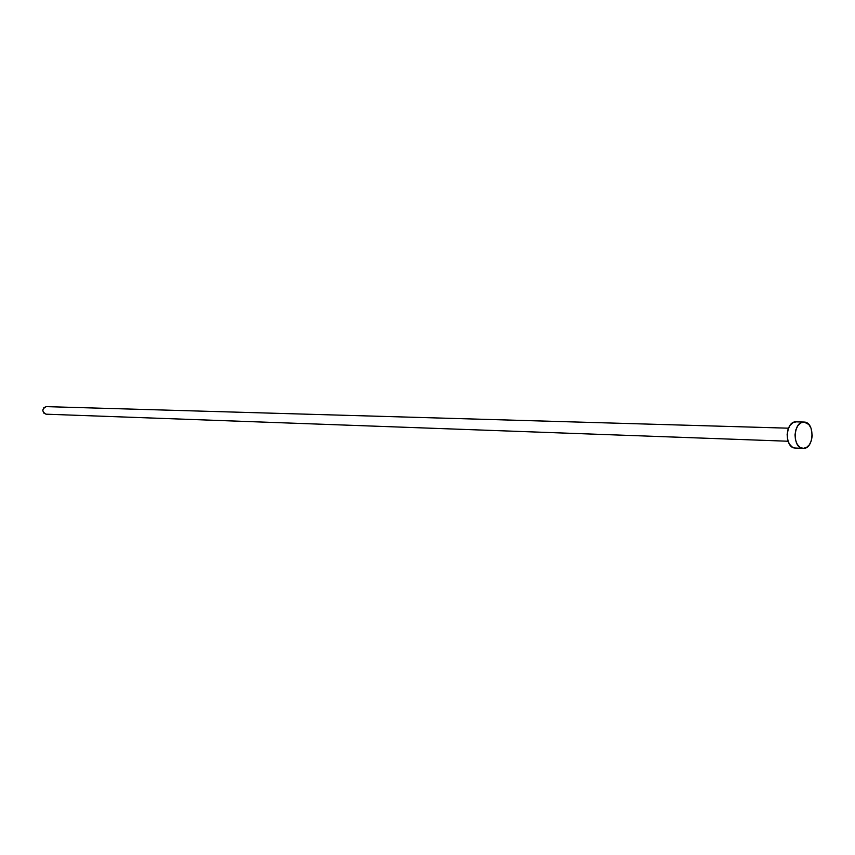 <?xml version="1.0" encoding="UTF-8"?>
<svg xmlns="http://www.w3.org/2000/svg" width="855" height="855" viewBox="0 0 855 855"><rect width="100%" height="100%" fill="white"/><g stroke="black" fill="none" stroke-linecap="round" stroke-linejoin="round"><path stroke-width="1.28" d="M46.266 406.627L788.492 428.184L46.266 406.627C41.831 409 41.745 411.522 46.01 414.183L788.064 441.233L46.01 414.183L43.648 412.986L42.75 410.272L43.861 407.632L46.309 406.627M803.871 422.049L796.133 421.846C785.147 420.906 784.249 448.277 795.278 448.052L803.144 448.373C792.115 448.597 793.013 421.109 804.01 422.049L804.149 422.06C815.2 421.996 814.174 449.388 803.166 448.373L803.134 448.373M795.289 448.052L792.029 446.93L789.325 443.98L787.605 439.641L787.134 434.575L787.989 429.573L790.02 425.395L792.938 422.691L796.144 421.846M803.166 448.373L799.906 447.251L797.202 444.279L795.481 439.919L795.011 434.842L795.855 429.809L797.897 425.619L800.814 422.894L804.149 422.06L808.841 424.508L811.064 428.237L812.239 435.59L811.395 440.571L809.386 444.75L806.5 447.496L803.166 448.373L795.278 448.052M804.01 422.049L796.133 421.846M788.064 441.233L46.02 414.183"/></g></svg>
